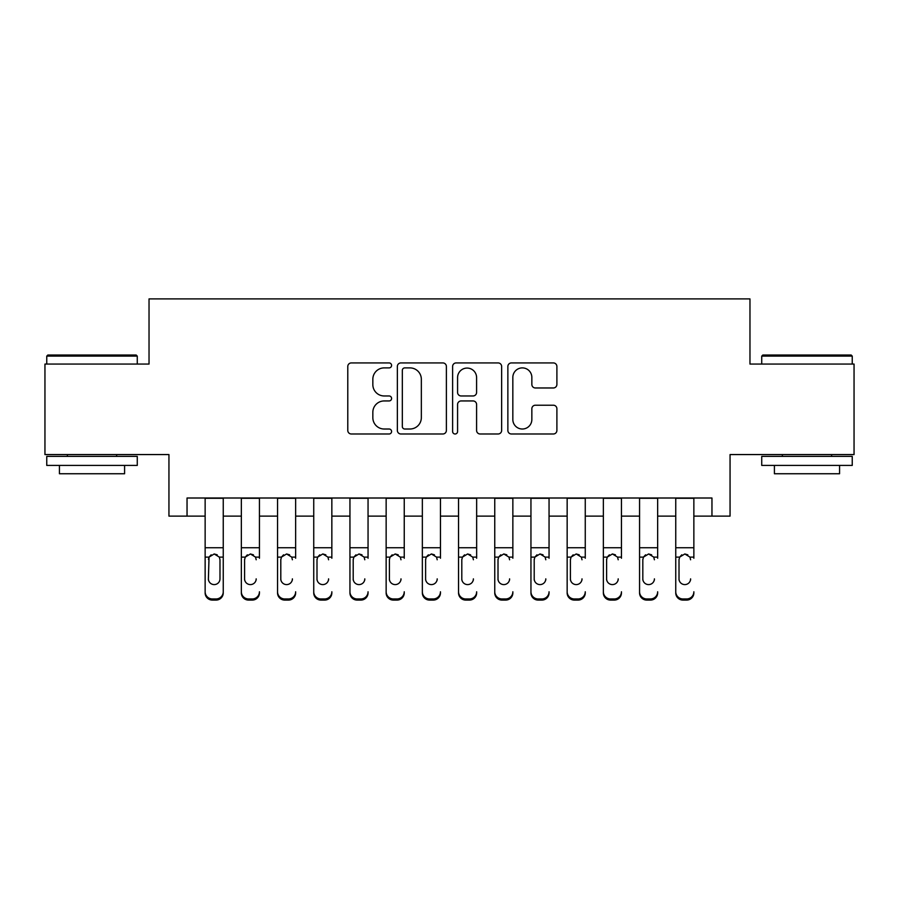 <?xml version="1.0" encoding="UTF-8"?>
<svg xmlns="http://www.w3.org/2000/svg" width="899" height="899" viewBox="0 0 899 899"><rect width="100%" height="100%" fill="white"/><g stroke="black" fill="none" stroke-linecap="round" stroke-linejoin="round"><path stroke-width="1.35" d="M391.582 365.41A2.483 2.483 0 0 0 389.087 362.926L351.34 362.926A3.551 3.551 0 0 0 347.789 366.477L347.789 430.441A3.551 3.551 0 0 0 351.34 433.992L389.087 433.992A2.483 2.483 0 0 0 391.582 431.498A2.483 2.483 0 0 0 389.087 429.014L384.21 429.014A11.372 11.372 0 0 1 372.838 417.642L372.838 412.315A11.372 11.372 0 0 1 384.21 400.943L389.087 400.943A2.483 2.483 0 0 0 391.582 398.459A2.483 2.483 0 0 0 389.087 395.965L384.21 395.965A11.372 11.372 0 0 1 372.838 384.603L372.838 379.266A11.372 11.372 0 0 1 384.21 367.893L389.087 367.893A2.483 2.483 0 0 0 391.582 365.41M553.346 387.975A3.551 3.551 0 0 0 556.897 384.424L556.897 366.477A3.551 3.551 0 0 0 553.346 362.926L511.419 362.926A3.551 3.551 0 0 0 507.868 366.477L507.868 430.441A3.551 3.551 0 0 0 511.419 433.992L553.346 433.992A3.551 3.551 0 0 0 556.897 430.441L556.897 408.764A3.551 3.551 0 0 0 553.346 405.213L535.399 405.213A3.551 3.551 0 0 0 531.848 408.764L531.848 419.507A9.507 9.507 0 0 1 522.341 429.014A9.507 9.507 0 0 1 512.835 419.507L512.835 377.4A9.507 9.507 0 0 1 522.341 367.893A9.507 9.507 0 0 1 531.848 377.4L531.848 384.424A3.551 3.551 0 0 0 535.399 387.975L553.346 387.975M187.037 516.116L187.037 498.012L711.963 498.012L711.963 516.116L730.055 516.116L730.055 454.568L854.05 454.568L854.05 364.061L749.968 364.061L749.968 298.906L149.032 298.906L149.032 364.061L44.95 364.061L44.95 454.568L168.945 454.568L168.945 516.116L205.141 516.116M446.387 366.477A3.551 3.551 0 0 0 442.836 362.926L400.909 362.926A3.551 3.551 0 0 0 397.358 366.477L397.358 430.441A3.551 3.551 0 0 0 400.909 433.992L442.836 433.992A3.551 3.551 0 0 0 446.387 430.441L446.387 366.477M456.164 362.926L498.091 362.926A3.551 3.551 0 0 1 501.642 366.477L501.642 430.441A3.551 3.551 0 0 1 498.091 433.992L480.145 433.992A3.551 3.551 0 0 1 476.594 430.441L476.594 404.494A3.551 3.551 0 0 0 473.043 400.943L461.142 400.943A3.551 3.551 0 0 0 457.58 404.494L457.58 431.498A2.483 2.483 0 0 1 455.096 433.992A2.483 2.483 0 0 1 452.613 431.498L452.613 366.477A3.551 3.551 0 0 1 456.164 362.926M223.244 516.116L241.348 516.116M259.44 516.116L277.544 516.116M295.647 516.116L313.74 516.116M331.843 516.116L349.947 516.116M368.051 516.116L386.143 516.116M404.247 516.116L422.35 516.116M440.454 516.116L458.546 516.116M476.65 516.116L494.753 516.116M512.857 516.116L530.949 516.116M549.053 516.116L567.157 516.116M585.26 516.116L603.353 516.116M621.456 516.116L639.56 516.116M657.652 516.116L675.756 516.116M693.859 516.116L711.963 516.116M404.82 367.893A2.483 2.483 0 0 0 402.325 370.388L402.325 426.531A2.483 2.483 0 0 0 404.82 429.014L409.966 429.014A11.372 11.372 0 0 0 421.339 417.642L421.339 379.266A11.372 11.372 0 0 0 409.966 367.893L404.82 367.893M476.594 377.58A9.507 9.507 0 0 0 467.087 368.073A9.507 9.507 0 0 0 457.58 377.58L457.58 392.413A3.551 3.551 0 0 0 461.142 395.965L473.043 395.965A3.551 3.551 0 0 0 476.594 392.413L476.594 377.58M205.141 558.245L205.141 591.778A7.237 7.181 -0 0 0 212.378 598.959L215.996 598.959A7.237 7.181 -0 0 0 223.244 591.778L223.244 592.913A7.237 7.181 180 0 1 215.996 600.094L215.996 598.959M219.985 578.855L219.985 559.785L219.985 578.855A5.787 5.742 180 0 1 214.187 584.597A5.787 5.742 180 0 0 219.985 578.855M208.399 579.99L208.399 578.855A5.787 5.742 180 0 0 214.187 584.597M211.164 554.818L209.04 557.11L208.399 559.335M217.21 554.818L214.187 553.964L219.345 557.11L219.985 559.785M223.244 498.012L223.244 591.778M205.141 498.012L205.141 592.913A7.237 7.181 180 0 0 212.378 600.094L215.996 600.094M205.141 557.11L209.04 557.11L208.399 578.855M209.04 557.11L214.187 553.964M47.849 355.015L136.176 355.015L137.266 356.105L46.759 356.105L47.849 355.015M92.013 465.424L46.759 465.424L46.759 456.377L137.266 456.377L137.266 465.424L92.013 465.424M124.59 465.424L124.59 473.751L59.435 473.751L59.435 465.424M762.824 355.015L851.151 355.015L852.241 356.105L761.734 356.105L762.824 355.015M806.987 465.424L761.734 465.424L761.734 456.377L852.241 456.377L852.241 465.424L806.987 465.424M839.565 465.424L839.565 473.751L774.41 473.751L774.41 465.424M241.348 498.012L241.348 591.778A7.237 7.181 -0 0 0 248.585 598.959L252.203 598.959A7.237 7.181 -0 0 0 259.44 591.778L259.44 592.913A7.237 7.181 180 0 1 252.203 600.094L252.203 598.959M259.44 558.245L259.44 498.012M256.181 579.99L256.181 578.855A5.787 5.742 180 0 1 250.394 584.597A5.787 5.742 180 0 0 256.181 578.855M244.595 579.99L244.595 578.855A5.787 5.742 180 0 0 250.394 584.597A5.787 5.742 180 0 1 244.595 578.855L244.595 559.335M247.371 554.818L245.247 557.11L244.595 559.785L245.247 557.11L250.394 553.964L255.541 557.11L256.181 559.785M253.417 554.818L250.394 553.964M277.544 498.012L277.544 591.778A7.237 7.181 -0 0 0 284.781 598.959L288.399 598.959A7.237 7.181 -0 0 0 295.647 591.778L295.647 592.913A7.237 7.181 180 0 1 288.399 600.094L288.399 598.959M295.647 558.245L295.647 498.012M292.389 579.99L292.389 578.855A5.787 5.742 180 0 1 286.59 584.597A5.787 5.742 180 0 0 292.389 578.855M280.803 579.99L280.803 578.855A5.787 5.742 180 0 0 286.59 584.597A5.787 5.742 180 0 1 280.803 578.855L280.803 559.335M283.567 554.818L281.443 557.11L280.803 559.785L281.443 557.11L286.59 553.964L291.748 557.11L292.389 559.785M289.613 554.818L286.59 553.964M313.74 498.012L313.74 591.778A7.237 7.181 -0 0 0 320.988 598.959L324.606 598.959A7.237 7.181 -0 0 0 331.843 591.778L331.843 592.913A7.237 7.181 180 0 1 324.606 600.094L324.606 598.959M331.843 558.245L331.843 498.012M328.584 579.99L328.584 578.855A5.787 5.742 180 0 1 322.797 584.597A5.787 5.742 180 0 0 328.584 578.855M316.999 579.99L316.999 578.855A5.787 5.742 180 0 0 322.797 584.597A5.787 5.742 180 0 1 316.999 578.855L316.999 559.335M319.774 554.818L317.639 557.11L316.999 559.785L317.639 557.11L322.797 553.964L327.944 557.11L328.584 559.785M325.82 554.818L322.797 553.964M349.947 498.012L349.947 591.778A7.237 7.181 -0 0 0 357.184 598.959L360.802 598.959A7.237 7.181 -0 0 0 368.051 591.778L368.051 592.913A7.237 7.181 180 0 1 360.802 600.094L360.802 598.959M368.051 558.245L368.051 498.012M364.792 579.99L364.792 578.855A5.787 5.742 180 0 1 358.993 584.597A5.787 5.742 180 0 0 364.792 578.855M353.206 579.99L353.206 578.855A5.787 5.742 180 0 0 358.993 584.597A5.787 5.742 180 0 1 353.206 578.855L353.206 559.335M355.97 554.818L353.846 557.11L353.206 559.785L353.846 557.11L358.993 553.964L364.151 557.11L364.792 559.785M362.016 554.818L358.993 553.964M248.585 598.959L248.585 600.094L252.203 600.094M248.585 600.094A7.237 7.181 180 0 1 241.348 592.913L241.348 591.778M284.781 598.959L284.781 600.094L288.399 600.094M284.781 600.094A7.237 7.181 180 0 1 277.544 592.913L277.544 591.778M320.988 598.959L320.988 600.094L324.606 600.094M320.988 600.094A7.237 7.181 180 0 1 313.74 592.913L313.74 591.778M357.184 598.959L357.184 600.094L360.802 600.094M357.184 600.094A7.237 7.181 180 0 1 349.947 592.913L349.947 591.778M386.143 498.012L386.143 591.778A7.237 7.181 -0 0 0 393.391 598.959L397.01 598.959A7.237 7.181 -0 0 0 404.247 591.778L404.247 592.913A7.237 7.181 180 0 1 397.01 600.094L397.01 598.959M404.247 558.245L404.247 498.012M400.988 579.99L400.988 578.855A5.787 5.742 180 0 1 395.2 584.597A5.787 5.742 180 0 0 400.988 578.855M389.402 579.99L389.402 578.855A5.787 5.742 180 0 0 395.2 584.597A5.787 5.742 180 0 1 389.402 578.855L389.402 559.335M392.178 554.818L390.042 557.11L389.402 559.785L390.042 557.11L395.2 553.964L400.347 557.11L400.988 559.785M398.223 554.818L395.2 553.964M393.391 598.959L393.391 600.094L397.01 600.094M393.391 600.094A7.237 7.181 180 0 1 386.143 592.913L386.143 591.778M422.35 498.012L422.35 591.778A7.237 7.181 -0 0 0 429.587 598.959L433.206 598.959A7.237 7.181 -0 0 0 440.454 591.778L440.454 592.913A7.237 7.181 180 0 1 433.206 600.094L433.206 598.959M440.454 558.245L440.454 498.012M437.195 579.99L437.195 578.855A5.787 5.742 180 0 1 431.396 584.597A5.787 5.742 180 0 0 437.195 578.855M425.609 579.99L425.609 578.855A5.787 5.742 180 0 0 431.396 584.597A5.787 5.742 180 0 1 425.609 578.855L425.609 559.335M428.373 554.818L426.25 557.11L425.609 559.785L426.25 557.11L431.396 553.964L436.554 557.11L437.195 559.785M434.419 554.818L431.396 553.964M429.587 598.959L429.587 600.094L433.206 600.094M429.587 600.094A7.237 7.181 180 0 1 422.35 592.913L422.35 591.778M458.546 498.012L458.546 591.778A7.237 7.181 -0 0 0 465.794 598.959L469.413 598.959A7.237 7.181 -0 0 0 476.65 591.778L476.65 592.913A7.237 7.181 180 0 1 469.413 600.094L469.413 598.959M476.65 558.245L476.65 498.012M473.391 579.99L473.391 578.855A5.787 5.742 180 0 1 467.604 584.597A5.787 5.742 180 0 0 473.391 578.855M461.805 579.99L461.805 578.855A5.787 5.742 180 0 0 467.604 584.597A5.787 5.742 180 0 1 461.805 578.855L461.805 559.335M464.581 554.818L462.446 557.11L461.805 559.785L462.446 557.11L467.604 553.964L472.75 557.11L473.391 559.785M470.627 554.818L467.604 553.964M465.794 598.959L465.794 600.094L469.413 600.094M465.794 600.094A7.237 7.181 180 0 1 458.546 592.913L458.546 591.778M494.753 498.012L494.753 591.778A7.237 7.181 -0 0 0 501.99 598.959L505.609 598.959A7.237 7.181 -0 0 0 512.857 591.778L512.857 592.913A7.237 7.181 180 0 1 505.609 600.094L505.609 598.959M512.857 558.245L512.857 498.012M509.598 579.99L509.598 578.855A5.787 5.742 180 0 1 503.8 584.597A5.787 5.742 180 0 0 509.598 578.855M498.012 579.99L498.012 578.855A5.787 5.742 180 0 0 503.8 584.597A5.787 5.742 180 0 1 498.012 578.855L498.012 559.335M500.777 554.818L498.653 557.11L498.012 559.785L498.653 557.11L503.8 553.964L508.958 557.11L509.598 559.785M506.822 554.818L503.8 553.964M501.99 598.959L501.99 600.094L505.609 600.094M501.99 600.094A7.237 7.181 180 0 1 494.753 592.913L494.753 591.778M530.949 498.012L530.949 591.778A7.237 7.181 -0 0 0 538.198 598.959L541.816 598.959A7.237 7.181 -0 0 0 549.053 591.778L549.053 592.913A7.237 7.181 180 0 1 541.816 600.094L541.816 598.959M549.053 558.245L549.053 498.012M545.794 579.99L545.794 578.855A5.787 5.742 180 0 1 540.007 584.597A5.787 5.742 180 0 0 545.794 578.855M534.208 579.99L534.208 578.855A5.787 5.742 180 0 0 540.007 584.597A5.787 5.742 180 0 1 534.208 578.855L534.208 559.335M536.984 554.818L534.849 557.11L534.208 559.785L534.849 557.11L540.007 553.964L545.154 557.11L545.794 559.785M543.03 554.818L540.007 553.964M538.198 598.959L538.198 600.094L541.816 600.094M538.198 600.094A7.237 7.181 180 0 1 530.949 592.913L530.949 591.778M567.157 498.012L567.157 591.778A7.237 7.181 -0 0 0 574.394 598.959L578.012 598.959A7.237 7.181 -0 0 0 585.26 591.778L585.26 592.913A7.237 7.181 180 0 1 578.012 600.094L578.012 598.959M585.26 558.245L585.26 498.012M582.001 579.99L582.001 578.855A5.787 5.742 180 0 1 576.203 584.597A5.787 5.742 180 0 0 582.001 578.855M570.416 579.99L570.416 578.855A5.787 5.742 180 0 0 576.203 584.597A5.787 5.742 180 0 1 570.416 578.855L570.416 559.335M573.18 554.818L571.056 557.11L570.416 559.785L571.056 557.11L576.203 553.964L581.361 557.11L582.001 559.785M579.226 554.818L576.203 553.964M574.394 598.959L574.394 600.094L578.012 600.094M574.394 600.094A7.237 7.181 180 0 1 567.157 592.913L567.157 591.778M603.353 498.012L603.353 591.778A7.237 7.181 -0 0 0 610.601 598.959L614.219 598.959A7.237 7.181 -0 0 0 621.456 591.778L621.456 592.913A7.237 7.181 180 0 1 614.219 600.094L614.219 598.959M621.456 558.245L621.456 498.012M618.197 579.99L618.197 578.855A5.787 5.742 180 0 1 612.41 584.597A5.787 5.742 180 0 0 618.197 578.855M606.611 579.99L606.611 578.855A5.787 5.742 180 0 0 612.41 584.597A5.787 5.742 180 0 1 606.611 578.855L606.611 559.335M609.387 554.818L607.252 557.11L606.611 559.785L607.252 557.11L612.41 553.964L617.557 557.11L618.197 559.785M615.433 554.818L612.41 553.964M610.601 598.959L610.601 600.094L614.219 600.094M610.601 600.094A7.237 7.181 180 0 1 603.353 592.913L603.353 591.778M639.56 498.012L639.56 591.778A7.237 7.181 -0 0 0 646.797 598.959L650.415 598.959A7.237 7.181 -0 0 0 657.652 591.778L657.652 592.913A7.237 7.181 180 0 1 650.415 600.094L650.415 598.959M657.652 558.245L657.652 498.012M654.405 579.99L654.405 578.855A5.787 5.742 180 0 1 648.606 584.597A5.787 5.742 180 0 0 654.405 578.855M642.819 579.99L642.819 578.855A5.787 5.742 180 0 0 648.606 584.597A5.787 5.742 180 0 1 642.819 578.855L642.819 559.335M645.583 554.818L643.459 557.11L642.819 559.785L643.459 557.11L648.606 553.964L653.753 557.11L654.405 559.785M651.629 554.818L648.606 553.964M646.797 598.959L646.797 600.094L650.415 600.094M646.797 600.094A7.237 7.181 180 0 1 639.56 592.913L639.56 591.778M675.756 498.012L675.756 591.778A7.237 7.181 -0 0 0 683.004 598.959L686.622 598.959A7.237 7.181 -0 0 0 693.859 591.778L693.859 592.913A7.237 7.181 180 0 1 686.622 600.094L686.622 598.959M693.859 558.245L693.859 498.012M690.601 579.99L690.601 578.855A5.787 5.742 180 0 1 684.813 584.597A5.787 5.742 180 0 0 690.601 578.855M679.015 579.99L679.015 578.855A5.787 5.742 180 0 0 684.813 584.597A5.787 5.742 180 0 1 679.015 578.855L679.015 559.335M681.79 554.818L679.655 557.11L679.015 559.785L679.655 557.11L684.813 553.964L689.96 557.11L690.601 559.785M687.836 554.818L684.813 553.964M683.004 598.959L683.004 600.094L686.622 600.094M683.004 600.094A7.237 7.181 180 0 1 675.756 592.913L675.756 591.778M219.345 557.11L223.244 557.11M205.141 547.749L223.244 547.749M205.141 498.271L223.244 498.271M212.378 598.959L212.378 600.094M255.541 557.11L259.44 557.11M241.348 557.11L245.247 557.11M241.348 547.749L259.44 547.749M241.348 498.271L259.44 498.271M291.748 557.11L295.647 557.11M277.544 557.11L281.443 557.11M277.544 547.749L295.647 547.749M277.544 498.271L295.647 498.271M327.944 557.11L331.843 557.11M313.74 557.11L317.639 557.11M313.74 547.749L331.843 547.749M313.74 498.271L331.843 498.271M364.151 557.11L368.051 557.11M349.947 557.11L353.846 557.11M349.947 547.749L368.051 547.749M349.947 498.271L368.051 498.271M400.347 557.11L404.247 557.11M386.143 557.11L390.042 557.11M386.143 547.749L404.247 547.749M386.143 498.271L404.247 498.271M436.554 557.11L440.454 557.11M422.35 557.11L426.25 557.11M422.35 547.749L440.454 547.749M422.35 498.271L440.454 498.271M472.75 557.11L476.65 557.11M458.546 557.11L462.446 557.11M458.546 547.749L476.65 547.749M458.546 498.271L476.65 498.271M508.958 557.11L512.857 557.11M494.753 557.11L498.653 557.11M494.753 547.749L512.857 547.749M494.753 498.271L512.857 498.271M545.154 557.11L549.053 557.11M530.949 557.11L534.849 557.11M530.949 547.749L549.053 547.749M530.949 498.271L549.053 498.271M581.361 557.11L585.26 557.11M567.157 557.11L571.056 557.11M567.157 547.749L585.26 547.749M567.157 498.271L585.26 498.271M617.557 557.11L621.456 557.11M603.353 557.11L607.252 557.11M603.353 547.749L621.456 547.749M603.353 498.271L621.456 498.271M653.753 557.11L657.652 557.11M639.56 557.11L643.459 557.11M639.56 547.749L657.652 547.749M639.56 498.271L657.652 498.271M689.96 557.11L693.859 557.11M675.756 557.11L679.655 557.11M675.756 547.749L693.859 547.749M675.756 498.271L693.859 498.271M46.759 364.061L46.759 356.105M67.391 456.377L67.391 454.568M116.634 456.377L116.634 454.568M137.266 364.061L137.266 356.105M761.734 364.061L761.734 356.105M782.366 456.377L782.366 454.568M831.609 456.377L831.609 454.568M852.241 364.061L852.241 356.105"/></g></svg>
